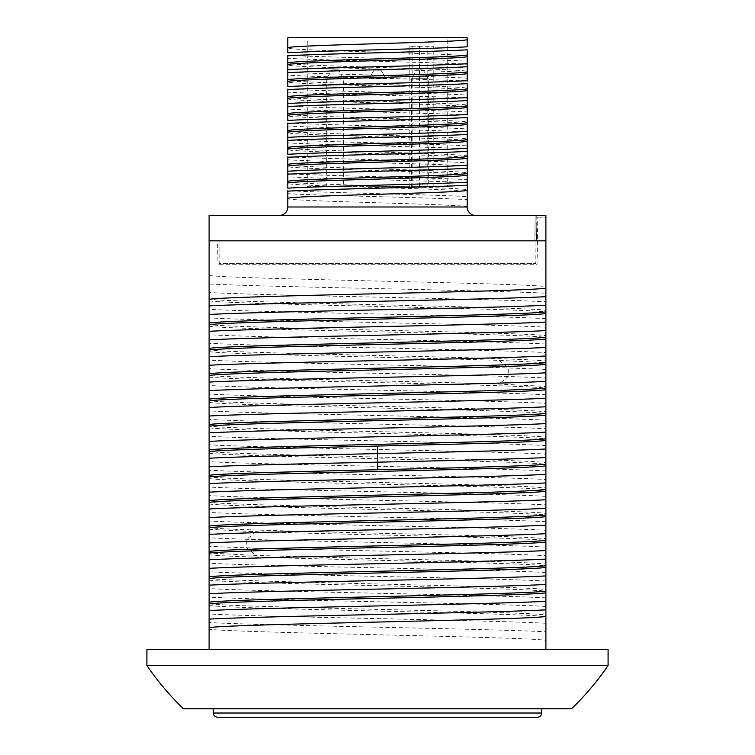 <?xml version="1.0" encoding="UTF-8"?>
<svg xmlns="http://www.w3.org/2000/svg" width="755" height="755" viewBox="0 0 755 755"><rect width="100%" height="100%" fill="white"/><g stroke="black" fill="none" stroke-linecap="round" stroke-linejoin="round"><path stroke-width="0.57" stroke-dasharray="3.77 2.83" d="M571.563 708.785L183.437 708.785M377.5 708.785L541.665 708.785L377.5 708.785M608.086 665.495L146.914 665.495M608.086 649.555L146.914 649.555M209.107 649.555L545.893 649.555L209.107 649.555L209.107 215.449L545.893 215.449L535.135 215.449L536.229 215.449L535.135 215.449L534.908 240.836L535.135 215.449L545.893 215.449L545.893 240.836L209.107 240.836L545.893 240.836L545.893 293.233C490.118 290.147 264.882 287.06 209.107 283.974M545.893 649.555L545.893 640.287C520.44 636.597 234.56 632.898 209.107 629.198M209.107 605.51C234.56 609.2 520.44 612.9 545.893 616.599L545.893 631.803C490.118 628.717 264.882 625.631 209.107 622.545M545.893 631.803L545.893 640.287M209.107 275.49C234.56 279.19 520.44 282.88 545.893 286.579M545.893 293.233L545.893 301.783C490.118 298.697 264.882 295.611 209.107 292.525M545.893 301.783L545.893 310.267C520.44 306.577 234.56 302.878 209.107 299.188M209.107 300.877C234.56 304.567 520.44 308.267 545.893 311.966L545.893 310.267M545.893 311.966L545.893 318.619C490.118 315.533 264.882 312.447 209.107 309.361M545.893 318.619L545.893 327.17C490.118 324.084 264.882 320.998 209.107 317.912M545.893 327.17L545.893 335.654C520.44 331.964 234.56 328.265 209.107 324.565M209.107 326.264C234.56 329.954 520.44 333.653 545.893 337.353L545.893 335.654M545.893 337.353L545.893 344.006C490.118 340.92 264.882 337.834 209.107 334.748M545.893 344.006L545.893 352.557C490.118 349.471 264.882 346.385 209.107 343.298M545.893 352.557L545.893 361.041C520.44 357.351 234.56 353.651 209.107 349.952M209.107 351.651C228.888 354.557 410.342 357.455 498.97 360.361L545.893 362.73L545.893 361.041M545.893 362.73L545.893 369.393L508.238 367.94C423.904 365.335 255.888 362.74 209.107 360.135M545.893 369.393L545.893 377.934L508.238 376.481C423.904 373.885 255.888 371.29 209.107 368.685M209.107 377.038C234.56 380.728 520.44 384.427 545.893 388.117L545.893 386.428L498.97 384.059C410.342 381.152 228.888 378.246 209.107 375.339M545.893 388.117L545.893 394.78C490.118 391.694 264.882 388.608 209.107 385.522M545.893 394.78L545.893 403.321C490.118 400.244 264.882 397.158 209.107 394.072M545.893 403.321L545.893 411.815C520.44 408.115 234.56 404.425 209.107 400.726M209.107 402.424C234.56 406.114 520.44 409.814 545.893 413.504L545.893 411.815M545.893 413.504L545.893 420.167C490.118 417.081 264.882 413.995 209.107 410.909M545.893 420.167L545.893 428.708C490.118 425.622 264.882 422.545 209.107 419.459M545.893 428.708L545.893 437.202C520.44 433.502 234.56 429.812 209.107 426.113M209.107 427.802C234.56 431.501 520.44 435.201 545.893 438.891L545.893 437.202M545.893 438.891L545.893 445.544C490.118 442.468 264.882 439.382 209.107 436.296M545.893 445.544L545.893 454.095C490.118 451.009 264.882 447.932 209.107 444.846M545.893 454.095L545.893 462.589C520.44 458.889 234.56 455.199 209.107 451.499M209.107 453.189C234.56 456.888 520.44 460.588 545.893 464.278L545.893 462.589M545.893 464.278L545.893 470.931C490.118 467.855 264.882 464.769 209.107 461.683M545.893 470.931L545.893 479.482C490.118 476.396 264.882 473.309 209.107 470.233M545.893 479.482L545.893 487.975C520.44 484.276 234.56 480.586 209.107 476.886M209.107 478.576C234.56 482.275 520.44 485.965 545.893 489.665L545.893 487.975M545.893 489.665L545.893 496.318C490.118 493.232 264.882 490.155 209.107 487.069M545.893 496.318L545.893 504.869C490.118 501.782 264.882 498.696 209.107 495.62M545.893 504.869L545.893 513.362C520.44 509.663 234.56 505.963 209.107 502.273M209.107 503.962C234.56 507.662 520.44 511.352 545.893 515.052L545.893 513.362M545.893 515.052L545.893 521.705C490.118 518.619 264.882 515.542 209.107 512.456M545.893 521.705L545.893 530.255C490.118 527.169 264.882 524.083 209.107 521.007M545.893 530.255L545.893 538.74C520.44 535.05 234.56 531.35 209.107 527.66M209.107 529.349L256.03 531.718C344.657 534.625 526.112 537.532 545.893 540.438L545.893 538.74M545.893 540.438L545.893 547.092C499.112 544.497 331.096 541.892 246.762 539.297L209.107 537.843M545.893 547.092L545.893 555.642C499.112 553.038 331.096 550.442 246.762 547.837L209.107 546.384M209.107 554.736C234.56 558.436 520.44 562.126 545.893 565.825L545.893 564.127C526.112 561.229 344.657 558.322 256.03 555.416L209.107 553.047M545.893 555.642L545.893 564.127M545.893 240.836L545.893 217.147L536.947 217.147L545.893 217.147L545.893 240.836L545.893 215.449L545.893 240.836L217.572 240.836L545.893 240.836L536.531 240.836L536.947 217.147L537.843 217.147L536.947 217.147L536.531 240.836L545.893 240.836L209.107 240.836M545.893 377.934L545.893 386.428M545.893 565.825L545.893 589.513C520.44 585.823 234.56 582.124 209.107 578.434M209.107 580.123C234.56 583.823 520.44 587.513 545.893 591.212L545.893 589.513M545.893 591.212L545.893 614.9C520.44 611.21 234.56 607.511 209.107 603.821M545.893 616.599L545.893 614.9M279.341 215.449L475.659 215.449L279.341 215.449M218.997 240.836L377.5 240.836L218.997 240.836L219.195 263.655L535.805 263.655L219.195 263.655L217.978 264.231L217.572 240.836M536.229 215.449L535.805 263.655L537.022 264.231L217.978 264.231L537.022 264.231L537.843 217.147M467.194 199.631L467.194 206.993C472.753 204.171 282.247 201.349 287.806 198.527L287.806 190.656C319.743 192.638 435.257 194.63 467.194 196.621L467.194 199.631C435.257 197.65 319.743 195.658 287.806 193.667M287.806 188.155L287.806 183.295C282.247 186.117 472.753 188.939 467.194 191.761L467.194 196.621M467.194 185.211L467.194 190.062C472.753 187.249 282.247 184.428 287.806 181.606L287.806 173.726C319.743 175.717 435.257 177.708 467.194 179.69L467.194 182.71C435.257 180.719 319.743 178.737 287.806 176.745M287.806 171.234L287.806 166.374C282.247 169.196 472.753 172.017 467.194 174.839L467.194 179.69M287.806 154.303L287.806 149.452C282.247 152.265 472.753 155.086 467.194 157.908L467.194 165.789C435.257 163.797 319.743 161.806 287.806 159.824L287.806 156.804C319.743 158.795 435.257 160.777 467.194 162.769M467.194 168.28L467.194 173.14C472.753 170.319 282.247 167.497 287.806 164.684L287.806 159.824M467.081 156.361L467.194 156.219C472.753 153.397 282.247 150.575 287.806 147.754L287.806 139.883C319.743 141.864 435.257 143.856 467.194 145.847L467.194 148.867C435.257 146.876 319.743 144.885 287.806 142.893M467.194 151.359L467.194 156.285M287.806 137.382L287.806 132.521C282.247 135.343 472.753 138.165 467.194 140.987L467.194 145.847M287.806 120.46L287.806 115.6C282.247 118.422 472.753 121.244 467.194 124.065L467.194 131.936C435.257 129.954 319.743 127.963 287.806 125.972L287.806 122.952C319.743 124.943 435.257 126.934 467.194 128.926M467.194 134.437L467.194 139.297C472.753 136.476 282.247 133.654 287.806 130.832L287.806 125.972M467.194 117.516L467.194 122.367C472.753 119.545 282.247 116.732 287.806 113.911L287.806 106.03C319.743 108.022 435.257 110.013 467.194 111.995L467.194 115.015C435.257 113.023 319.743 111.042 287.806 109.05M287.919 98.537L287.806 98.678C282.247 101.5 472.753 104.322 467.194 107.134L467.194 111.995M287.806 86.608L287.806 81.757C282.247 84.569 472.753 87.391 467.194 90.213L467.194 98.093C435.257 96.102 319.743 94.111 287.806 92.129L287.806 89.109C319.743 91.1 435.257 93.082 467.194 95.073M467.194 100.585L467.194 105.445C472.753 102.623 282.247 99.802 287.806 96.98L287.806 92.129M287.806 103.539L287.806 98.603M467.194 83.663L467.194 88.524C472.753 85.702 282.247 82.88 287.806 80.058L287.806 72.187C319.743 74.169 435.257 76.161 467.194 78.152L467.194 81.162C435.257 79.181 319.743 77.189 287.806 75.198M287.806 69.686L287.806 64.826C282.247 67.648 472.753 70.47 467.194 73.292L467.194 78.152M287.806 52.765L287.806 47.905C282.247 50.727 472.753 53.548 467.194 56.37L467.194 64.241C435.257 62.25 319.743 60.268 287.806 58.277L287.806 55.257C319.743 57.248 435.257 59.239 467.194 61.221M467.194 66.742L467.194 71.602C472.753 68.78 282.247 65.959 287.806 63.137L287.806 58.277M287.806 37.75L467.194 37.75M467.081 54.813L467.194 49.811M467.194 46.801L467.194 39.439M307.266 37.75L447.734 37.75L307.266 37.75L307.266 186.683L447.734 186.683L447.734 37.75M307.266 186.683L419.459 186.683L419.459 46.215L409.833 46.215L433.823 46.215L419.459 46.215M419.459 186.683L447.734 186.683M433.823 186.683L433.823 46.215M369.035 186.683L385.965 186.683L369.035 186.683L385.965 186.683L369.035 186.683L385.965 186.683L369.035 186.683L369.035 78.699L385.965 78.699L369.035 78.699L385.965 78.699L369.035 78.699L385.965 78.699L369.035 78.699L374.112 69.904L380.888 69.904L385.965 78.699L385.965 186.683L385.965 78.699L380.888 69.904L374.112 69.904L369.035 78.699L369.035 186.683L369.035 78.699L374.112 69.904L380.888 69.904L374.112 69.904L380.888 69.904L385.965 78.699L385.965 186.683M411.352 186.683L428.274 186.683L411.352 186.683L411.352 78.699L428.274 78.699L411.352 78.699L416.43 69.904L423.196 69.904L428.274 78.699L428.274 186.683M326.726 186.683L343.648 186.683L326.726 186.683L326.726 78.699L343.648 78.699L326.726 78.699L331.804 69.904L338.57 69.904L343.648 78.699L343.648 186.683M423.196 69.904L416.43 69.904M338.57 69.904L331.804 69.904M545.893 572.479C490.118 569.393 264.882 566.307 209.107 563.23M545.893 581.029C490.118 577.943 264.882 574.857 209.107 571.771M545.893 597.866C490.118 594.78 264.882 591.693 209.107 588.607M545.893 606.416C490.118 603.33 264.882 600.244 209.107 597.158M545.893 623.252C490.118 620.166 264.882 617.08 209.107 613.994M537.428 717.25L217.572 717.25M498.97 360.361L508.238 367.94L508.238 376.481L498.97 384.059M256.03 531.718L246.762 539.297L246.762 547.837L256.03 555.416M287.806 206.993L467.194 206.993M412.806 186.683L412.806 46.215M427.16 186.683L427.16 46.215M213.335 713.022L541.665 713.022M409.833 186.683L409.833 46.215"/><path stroke-width="1.13" d="M608.086 665.495A279.246 279.246 0 0 1 571.563 708.785L183.437 708.785A279.246 279.246 0 0 1 146.914 665.495L146.914 649.555L608.086 649.555L608.086 665.495L146.914 665.495M209.107 240.836L209.107 215.449L545.893 215.449L545.893 288.183C520.44 291.883 234.56 295.573 209.107 299.273L209.107 240.836L545.893 240.836M209.107 299.273L209.107 322.961C234.56 319.271 520.44 315.571 545.893 311.881L545.893 288.183M545.893 649.555L545.893 313.57C520.44 317.26 234.56 320.96 209.107 324.659L209.107 322.961M209.107 324.659L209.107 348.348C234.56 344.657 520.44 340.958 545.893 337.259M545.893 338.957C520.44 342.647 234.56 346.347 209.107 350.037L209.107 348.348M209.107 350.037L209.107 373.734C234.56 370.035 520.44 366.345 545.893 362.645M545.893 364.344C520.44 368.034 234.56 371.734 209.107 375.424L209.107 373.734M209.107 375.424L209.107 399.121C234.56 395.422 520.44 391.732 545.893 388.032M545.893 389.731C520.44 393.421 234.56 397.121 209.107 400.811L209.107 399.121M209.107 400.811L209.107 424.508C234.56 420.809 520.44 417.119 545.893 413.419M545.893 415.118C520.44 418.808 234.56 422.507 209.107 426.197L209.107 424.508M209.107 426.197L209.107 449.895C234.56 446.196 520.44 442.505 545.893 438.806M545.893 440.495C531.633 442.345 457.02 444.195 377.5 446.045C297.98 447.894 223.367 449.735 209.107 451.584L209.107 449.895M209.107 451.584L209.107 475.282C223.367 473.432 297.98 471.582 377.5 469.733C457.02 467.892 531.633 466.043 545.893 464.193M545.893 465.882C520.44 469.582 234.56 473.272 209.107 476.971L209.107 475.282M209.107 476.971L209.107 500.669C234.56 496.969 520.44 493.27 545.893 489.58M545.893 491.269C520.44 494.969 234.56 498.659 209.107 502.358L209.107 500.669M209.107 502.358L209.107 526.056C234.56 522.356 520.44 518.657 545.893 514.967M545.893 516.656C520.44 520.355 234.56 524.045 209.107 527.745L209.107 526.056M209.107 527.745L209.107 551.433C234.56 547.743 520.44 544.044 545.893 540.353M545.893 542.043C520.44 545.742 234.56 549.432 209.107 553.132L209.107 551.433M209.107 553.132L209.107 576.82C234.56 573.13 520.44 569.43 545.893 565.74M545.893 567.43C520.44 571.129 234.56 574.819 209.107 578.519L209.107 576.82M209.107 578.519L209.107 602.207C234.56 598.517 520.44 594.817 545.893 591.127M545.893 592.817C520.44 596.507 234.56 600.206 209.107 603.906L209.107 602.207M209.107 603.906L209.107 627.594C234.56 623.904 520.44 620.204 545.893 616.505M209.107 649.555L209.107 627.594M545.893 313.57L545.893 311.881M209.107 305.926C264.882 302.84 490.118 299.754 545.893 296.668M209.107 314.476C264.882 311.39 490.118 308.304 545.893 305.218M209.107 331.313C264.882 328.227 490.118 325.141 545.893 322.055M209.107 339.863C264.882 336.777 490.118 333.691 545.893 330.605M209.107 356.7C264.882 353.614 490.118 350.528 545.893 347.442M209.107 365.25C264.882 362.164 490.118 359.078 545.893 355.992M209.107 382.087C264.882 379.001 490.118 375.914 545.893 372.828M209.107 390.628C264.882 387.551 490.118 384.465 545.893 381.379M209.107 407.474C264.882 404.387 490.118 401.301 545.893 398.215M209.107 416.014C264.882 412.938 490.118 409.852 545.893 406.766M209.107 432.851C264.882 429.774 490.118 426.688 545.893 423.602M209.107 441.401C264.882 438.315 490.118 435.239 545.893 432.153M209.107 458.238C237.683 456.7 306.492 455.161 377.5 453.613C448.508 452.075 517.317 450.527 545.893 448.989M209.107 466.788C237.683 465.25 306.492 463.702 377.5 462.164C448.508 460.625 517.317 459.078 545.893 457.539M209.107 483.625C264.882 480.539 490.118 477.462 545.893 474.376M209.107 492.175C264.882 489.089 490.118 486.003 545.893 482.926M209.107 509.012C264.882 505.925 490.118 502.849 545.893 499.763M209.107 517.562C264.882 514.476 490.118 511.39 545.893 508.313M209.107 534.398C264.882 531.312 490.118 528.226 545.893 525.15M209.107 542.949C264.882 539.863 490.118 536.777 545.893 533.691M209.107 559.785C264.882 556.699 490.118 553.613 545.893 550.537M209.107 568.336C264.882 565.25 490.118 562.164 545.893 559.077M209.107 585.172C264.882 582.086 490.118 579 545.893 575.914M209.107 593.723C264.882 590.637 490.118 587.55 545.893 584.464M209.107 610.559C264.882 607.473 490.118 604.387 545.893 601.301M209.107 619.109C264.882 616.023 490.118 612.937 545.893 609.851M287.806 190.656L287.806 206.993A8.465 8.465 0 0 1 279.341 215.449M287.806 206.993L467.194 206.993A8.465 8.465 0 0 0 475.659 215.449M467.194 206.993L467.194 174.839C472.753 177.651 282.247 180.473 287.806 183.295L287.806 188.155C319.743 186.164 435.257 184.182 467.194 182.191M287.806 156.804L287.806 183.295M467.194 182.71L467.194 185.211C435.257 187.193 319.743 189.184 287.806 191.175M287.806 198.527C282.247 195.705 472.753 192.884 467.194 190.062M287.806 181.606C282.247 178.784 472.753 175.962 467.194 173.14L467.194 174.839M287.806 174.245C319.743 172.263 435.257 170.271 467.194 168.28L467.194 157.908C472.753 160.73 282.247 163.552 287.806 166.374M467.194 173.14L467.194 165.789M287.806 173.726L287.806 171.234C319.743 169.243 435.257 167.251 467.194 165.269M287.806 122.952L287.806 154.303C319.743 152.321 435.257 150.33 467.194 148.339L467.194 140.987C472.753 143.809 282.247 146.63 287.806 149.452M287.806 164.684C282.247 161.863 472.753 159.041 467.194 156.219L467.194 157.908M287.806 157.323C319.743 155.341 435.257 153.35 467.194 151.359L467.194 148.339M467.194 156.219L467.194 148.867M287.806 147.754C282.247 144.932 472.753 142.119 467.194 139.297L467.194 140.987M287.806 140.402C319.743 138.41 435.257 136.428 467.194 134.437L467.194 124.065C472.753 126.887 282.247 129.7 287.806 132.521M467.194 139.297L467.194 131.936M287.806 139.883L287.806 137.382C319.743 135.39 435.257 133.409 467.194 131.417M287.806 130.832C282.247 128.01 472.753 125.188 467.194 122.367L467.194 124.065M287.806 106.549C319.743 104.567 435.257 102.576 467.194 100.585L467.194 90.213C472.753 93.035 282.247 95.857 287.806 98.678L287.806 115.6C282.247 112.778 472.753 109.956 467.194 107.134L467.194 115.015M467.194 122.367L467.194 117.516C435.257 119.498 319.743 121.489 287.806 123.48M287.806 115.6L287.806 120.46C319.743 118.469 435.257 116.478 467.194 114.496M287.806 113.911C282.247 111.089 472.753 108.267 467.194 105.445L467.194 107.134M467.194 105.445L467.194 98.093M287.806 106.03L287.806 103.539C319.743 101.547 435.257 99.556 467.194 97.574M287.806 89.109L287.806 98.678M287.806 96.98C282.247 94.167 472.753 91.346 467.194 88.524L467.194 90.213M287.806 55.257L287.806 81.757C282.247 78.935 472.753 76.113 467.194 73.292L467.194 81.162M467.194 88.524L467.194 83.663C435.257 85.655 319.743 87.637 287.806 89.628M287.806 81.757L287.806 86.608C319.743 84.626 435.257 82.635 467.194 80.643M287.806 80.058C282.247 77.237 472.753 74.415 467.194 71.602L467.194 73.292M287.806 72.707C319.743 70.715 435.257 68.724 467.194 66.742L467.194 56.37C472.753 59.183 282.247 62.004 287.806 64.826M467.194 71.602L467.194 64.241M287.806 72.187L287.806 69.686C319.743 67.695 435.257 65.713 467.194 63.722M467.194 39.439L467.194 37.75L287.806 37.75L287.806 52.765C319.743 50.774 435.257 48.782 467.194 46.801L467.194 39.439C472.753 42.261 282.247 45.083 287.806 47.905M287.806 63.137C282.247 60.315 472.753 57.493 467.194 54.671L467.194 49.811C435.257 51.802 319.743 53.794 287.806 55.785M467.194 54.671L467.194 56.37M374.112 69.904L380.888 69.904M377.5 717.25L537.428 717.25C540.023 716.976 541.439 715.561 541.665 713.022L213.335 713.022C213.561 715.561 214.977 716.976 217.572 717.25L377.5 717.25M377.5 446.045L377.5 469.733M213.335 708.785L213.335 713.022M541.665 708.785L541.665 713.022"/></g></svg>
